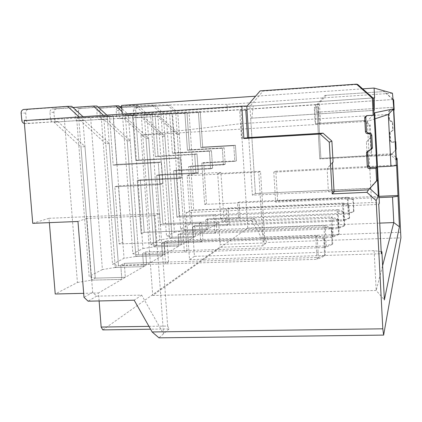 <?xml version="1.0" encoding="UTF-8"?>
<svg xmlns="http://www.w3.org/2000/svg" width="422" height="422" viewBox="0 0 422 422"><rect width="100%" height="100%" fill="white"/><g stroke="black" fill="none" stroke-linecap="round" stroke-linejoin="round"><path stroke-width="0.32" stroke-dasharray="2.11 1.58" d="M393.837 110.116L389.944 110.364L388.794 111.208L388.709 111.725L389.131 120.059L392.37 122.427L392.713 130.509L389.828 132.424L389.775 132.846L390.197 141.148L391.553 142.351L395.435 142.13M394.18 110.031L390.324 110.274L388.709 111.725M395.414 141.718L391.917 141.913L390.577 140.721L390.16 132.513L390.213 132.097L393.067 130.198L392.729 122.211L389.522 119.864L389.105 111.624M396.137 149.272L390.904 155.159L395.82 149.789M396.332 159.98L390.904 155.159L319.755 158.946L316.674 104.867L324.977 95.419L384.231 91.553L324.977 95.419M391.273 154.584L320.884 158.34L319.755 158.946L390.904 155.159L391.816 153.745L396.216 157.649M392.908 99.539L315.313 104.64L316.648 112.231L317.091 112.194L319.755 158.946L320.884 158.34L317.84 104.841L316.674 104.867M317.84 104.841L326.058 95.493M392.766 99.339L383.783 91.432M392.75 99.049L384.231 91.553M374.124 114.995L366.971 115.617M369.445 150.659L371.175 149.615M370.442 149.789L369.603 149.831L367.905 150.854M369.751 188.497L255.41 193.519L369.519 188.291L368.506 189.858L369.519 188.291L377.474 179.619M334.039 191.424L252.398 195.143L255.41 193.519L249.919 106.386L263.064 91.089L357.719 84.484M334.071 192.005L328.406 191.683L252.398 195.143L248.753 137.556L252.398 195.143L255.41 193.519L250.668 118.218L251.807 118.118L253.295 105.906L247.144 106.033M246.78 106.455L249.919 106.386M260.147 90.883L263.064 91.089M343.962 211.749L343.555 212.303L344.305 225.912L344.711 225.295L343.962 211.749L338.033 209.57L339.024 227.389L338.18 228.613L337.183 210.62L338.033 209.57L179.229 216.127L176 170.119L212.604 168.204L176 170.119L179.229 216.127L176.908 217.203L173.642 170.757L176 170.119L173.642 170.757L210.573 168.832L212.604 168.204L211.438 150.691L209.391 151.155L210.573 168.832L212.604 168.204L211.438 150.691L209.391 151.155L210.573 168.832L173.642 170.757L176.908 217.203L213.711 215.689L214.882 233.16L216.861 231.926L215.705 214.624L213.711 215.689M159.643 239.891L150.717 244.512L141.301 115.306L150.633 114.884L159.643 239.891L169.802 238.398L193.466 237.544L178.933 246.026L153.882 246.886L156.393 245.546L181.228 244.686L180.431 233.282L181.228 244.686L156.393 245.546L146.935 114.879L172.012 113.223L174.782 152.764L172.408 153.244L169.602 113.328L172.408 153.244L209.391 151.155L172.408 153.244L174.782 152.764L211.438 150.691L174.782 152.764L172.012 113.223L145.421 114.926L135.209 105.611L121.641 106.539M344.305 225.912L338.18 228.613L178.126 234.516L180.431 233.282L216.861 231.926M344.711 225.295L339.024 227.389L180.431 233.282L178.126 234.516L178.933 246.026L178.126 234.516L214.882 233.16M343.555 212.303L337.183 210.62L176.908 217.203L179.229 216.127L215.705 214.624M119.748 106.666L98.484 108.264L97.429 109.071L96.817 110.59L97.25 116.941C97.551 118.682 98.537 119.59 100.209 119.653L123.625 118.118L146.017 138.616L153.882 246.886L144.303 115L133.178 115.675L142.963 248.532L132.861 253.764L122.596 116.155L133.178 115.675M144.303 115L172.012 113.223L148.043 114.805L137.925 105.579L101.765 108.116L100.647 108.807L99.903 110.237L100.294 116.804C100.589 118.535 101.565 119.426 103.221 119.495L126.436 117.97L148.628 138.274L156.393 245.546L150.717 244.512M148.628 138.274L146.017 138.616M148.043 114.805L145.421 114.926M137.925 105.579L135.209 105.611M126.436 117.97L123.625 118.118M338.338 219.345L337.869 219.973L338.681 234.526L339.14 233.82L338.338 219.345L332.019 216.987L333.085 236.019L332.125 237.417L331.043 218.19L332.019 216.987L162.887 223.692L159.374 174.639L198.287 172.64L159.374 174.639L156.683 175.373L195.972 173.358L198.287 172.64L197.016 153.956L194.684 154.484L195.972 173.358L198.287 172.64L197.016 153.956L194.684 154.484L195.972 173.358L156.683 175.373L160.244 224.91L156.683 175.373L159.374 174.639L162.887 223.692L160.244 224.91L199.39 223.37L200.661 242.012L202.919 240.609L201.658 222.151L199.39 223.37M142.963 248.532L153.882 246.886L178.933 246.026L162.454 255.648L135.842 256.497L138.696 254.978L165.065 254.123L164.195 241.97L165.065 254.123L138.696 254.978L128.383 115.712L155.022 113.951L158.044 156.135L155.338 156.678L194.684 154.484L155.338 156.678L158.044 156.135L197.016 153.956L158.044 156.135L155.022 113.951L152.273 114.067L155.338 156.678L152.273 114.067L126.568 115.77L122.021 111.608M338.681 234.526L332.125 237.417L161.573 243.373L164.195 241.97L202.919 240.609M339.14 233.82L333.085 236.019L164.195 241.97L161.573 243.373L162.454 255.648L135.842 256.497L124.047 258.333L112.521 264.304L101.254 117.126L113.349 116.577L124.047 258.333M337.869 219.973L331.043 218.19L160.244 224.91L162.887 223.692L201.658 222.151M98.02 107.04L76.461 108.776L75.427 109.752L74.947 111.134L75.427 117.907C75.749 119.769 76.793 120.734 78.566 120.803L103.422 119.173L127.254 141.048L135.842 256.497L125.381 115.844L113.349 116.577M118.788 105.79L80.428 108.496L79.051 109.446L78.455 110.754L78.882 117.754C79.204 119.595 80.238 120.55 81.995 120.623L106.624 119.004L130.229 140.663L138.696 254.978L132.861 253.764M125.381 115.844L155.022 113.951L129.559 115.633L121.789 108.533M130.229 140.663L127.254 141.048M129.559 115.633L126.568 115.77M106.624 119.004L103.422 119.173M193.244 173.843L187.162 175.716L190.496 223.903L180.595 229.03L172.529 113.887L189.082 113.133L193.244 173.843L220.906 172.424L223.871 217.351L226.34 219.614L254.297 218.496L264.879 237.095L266.709 242.471L400.9 237.871M157.823 114.557L166.115 114.177L174.455 232.211L166.516 236.325L157.823 114.557L186.988 112.584L150.633 114.884M102.409 269.542L89.132 276.426L76.667 118.244L90.635 117.611L102.409 269.542L115.227 267.485L143.612 266.651L125.329 277.323L95.245 278.135L89.132 276.426M200.661 242.012L161.573 243.373L162.454 255.648L146.608 264.9L118.503 265.739L112.521 264.304M190.496 223.903L218.738 222.79L208.188 228.951L185.944 229.795L180.595 229.03M174.455 232.211L183.955 230.855L206.374 230.006L195.497 236.357L172.028 237.211L166.516 236.325M186.972 250.531L185.596 230.771L182.984 232.169L184.382 252.145L186.972 250.531L145.653 251.897L142.641 253.506L184.382 252.145M225.221 164.295L224.14 147.821L222.331 148.227L223.428 164.849L225.221 164.295L224.14 147.821L189.547 149.794L224.14 147.821L222.331 148.227L223.428 164.849L188.581 166.695L223.428 164.849L225.221 164.295L190.67 166.126L225.221 164.295M229.157 224.277L228.086 207.983L226.324 208.927L227.405 225.364L229.157 224.277L194.758 225.612L192.717 226.704L227.405 225.364M236.42 160.824L235.418 145.268L233.809 145.632L234.822 161.32L236.42 160.824L235.418 145.268L202.665 147.151L235.418 145.268L233.809 145.632L234.822 161.32L201.843 163.087L234.822 161.32L236.42 160.824L203.705 162.581L236.42 160.824M162.961 183.586L161.42 162.006L158.297 162.713L159.864 184.546L162.961 183.586L161.42 162.006L116.81 164.432L161.42 162.006L158.297 162.713L159.864 184.546L114.831 186.756L159.864 184.546L162.961 183.586L118.418 185.78L162.961 183.586M168.557 261.993L167.038 240.719L164.005 242.349L165.545 263.866L168.557 261.993L124.274 263.339L120.782 265.206L165.545 263.866M181.903 177.715L180.505 157.686L177.82 158.297L179.239 178.543L181.903 177.715L180.505 157.686L138.907 159.985L180.505 157.686L177.82 158.297L179.239 178.543L137.271 180.653L179.239 178.543L181.903 177.715L140.362 179.809L181.903 177.715M240.081 217.478L239.084 202.085L237.517 202.924L238.52 218.448L240.081 217.478L207.503 218.791L205.683 219.767L238.52 218.448M141.017 135.219L241.057 123.657L247.735 228.102L152.727 295.484L141.017 135.219L367.325 121.372L371.582 202.544L379.373 203.077M392.46 93.241L226.983 104.366L227.379 110.406L392.771 99.523M121.557 105.41L226.983 104.366M362.662 88.847L255.584 96.2M122.206 114.104L122.248 114.663L227.379 110.406M317.091 112.194L393.562 107.299M148.95 326.348L167.655 326.069L169.011 328.944L150.564 329.213M102.789 329.893L219.804 247.271L262.922 245.826L266.709 242.471M169.011 328.944L158.957 337.843M315.313 104.64L319.528 104.556L320.588 123.224L364.998 120.497L370.247 125.149L371.793 154.816L391.816 153.745M400.784 232.264L264.879 237.095M319.528 104.556L189.082 113.133M24.159 120.634L64.344 118.804L77.421 282.492L55.224 293.997M32.737 223.322L49.015 218.306L49.369 222.642M172.529 113.887L198.393 112.099L166.115 114.177M141.301 115.306L146.935 114.879M122.596 116.155L128.383 115.712M101.254 117.126L132.429 114.916L90.635 117.611M76.667 118.244L109.462 115.902L64.344 118.804M253.295 105.906L372.979 97.957M122.248 114.663L374.604 97.899M242.676 137.915L240.936 110.596L239.691 110.654L241.447 138.152L247.55 137.625M241.447 138.152L247.561 137.794M250.668 118.218L373.887 110.385M49.015 218.306L159.574 213.653L154.969 215.584L163.52 333.807L141.655 295.115L96.67 296.128L92.661 292.351L86.853 218.422L154.969 215.584M86.853 218.422L77.975 221.471M92.661 292.351L83.994 297.304M96.67 296.128L88.103 301.187M141.655 295.115L134.18 300.2M99.117 300.949L98.495 292.984L83.677 293.332M167.655 326.069L159.574 213.653M315.63 123.704L314.691 107.315L314.248 107.336L315.187 123.788L319.333 123.477L318.399 107.072L317.966 107.093L318.905 123.562L364.998 120.497M319.333 123.477L320.588 123.224M367.135 155.871L366.412 142.087L370.231 137.957L371.149 155.454L320.884 158.34L318.905 123.562L315.187 123.788M370.247 125.149L369.35 125.524L364.017 120.792M370.231 137.957L369.35 125.524M371.149 155.454L371.793 154.816M254.297 218.496L251.612 220.321L265.048 243.942L260.516 171.337L258.76 172.076L263.201 243.014L220.184 244.48L219.804 247.271M251.612 220.321L223.233 221.445L226.34 219.614M223.233 221.445L220.727 219.145L223.871 217.351M220.727 219.145L217.705 173.521L220.906 172.424M217.705 173.521L260.516 171.337M187.162 175.716L258.76 172.076M218.738 222.79L220.184 244.48M381.203 251.633L374.108 250.679L194.442 256.344L191.261 210.219L371.582 202.544M374.108 250.679L376.192 290.463L382.617 265.702M152.727 295.484L376.192 290.463L384.384 299.936M241.057 123.657L388.335 114.457M375.016 118.84L367.325 121.372L374.699 112.758M377.5 166.89L273.794 172.144L275.629 202.127L379.093 197.612M247.735 228.102L379.726 223.111M366.412 142.087L370.01 138.105M332.441 162.797L327.113 168.721L328.406 191.683M273.794 172.144L275.819 171.211L277.629 200.793L275.629 202.127M194.442 256.344L189.515 259.635L186.244 212.535L191.261 210.219M262.922 245.826L263.201 243.014M314.248 107.336L317.966 107.093M314.691 107.315L318.399 107.072M239.691 110.654L245.815 110.253M240.936 110.596L245.815 110.279M316.648 112.231L393.562 107.309M251.807 118.118L373.887 110.353M332.425 162.523L327.113 168.721M77.421 282.492L91.447 280.161L121.852 279.353L98.495 292.984M71.698 106.312L28 109.425C26.444 110.036 25.684 111.244 25.716 113.043L26.306 120.085C26.681 122.206 27.868 123.308 29.867 123.388L57.898 121.547L84.954 146.54L95.245 278.135L125.329 277.323L121.852 279.353L120.782 265.206L124.274 263.339L125.329 277.323L124.274 263.339L318.362 257.441L317.064 259.324L120.782 265.206L121.852 279.353L91.447 280.161L78.698 117.938M96.923 106.033L56.068 108.929C54.607 109.498 53.895 110.622 53.921 112.294L54.449 118.84C54.797 120.808 55.904 121.831 57.772 121.905L83.994 120.186L109.203 143.39L118.503 265.739L146.608 264.9L143.612 266.651L142.641 253.506L145.653 251.897L146.608 264.9L145.653 251.897L326.269 245.936L325.162 247.55L142.641 253.506L143.612 266.651L115.227 267.485L103.728 116.82M164.353 114.077L186.988 112.584L189.547 149.794L187.447 150.216L184.857 112.674L187.447 150.216L222.331 148.227L187.447 150.216L189.547 149.794L186.988 112.584L164.353 114.077L154.805 105.394L120.618 107.784L119.394 108.623L118.851 109.783L119.21 115.966C119.484 117.59 120.407 118.434 121.974 118.498L143.928 117.058L164.865 136.169L172.028 237.211L195.497 236.357L193.466 237.544L192.717 226.704L194.758 225.612L195.497 236.357L194.758 225.612L344.236 219.804L343.497 220.88L192.717 226.704L193.466 237.544L169.802 238.398L160.972 114.251M178.844 113.428L200.292 112.015L202.665 147.151L200.793 147.531L198.393 112.099L200.793 147.531L233.809 145.632L200.793 147.531L202.665 147.151L200.292 112.015L178.844 113.428L169.813 105.226L137.393 107.489L136.227 108.28L135.715 109.377L136.042 115.222C136.301 116.757 137.176 117.553 138.659 117.611L159.484 116.25L179.303 134.296L185.944 229.795L208.188 228.951L206.374 230.006L205.683 219.767L207.503 218.791L208.188 228.951L207.503 218.791L348.857 213.084L348.197 214.044L205.683 219.767L206.374 230.006L183.955 230.855L175.774 113.587M189.515 259.635L381.314 253.727M186.244 212.535L378.761 204.433M277.629 200.793L379.025 196.341M275.819 171.211L396.585 165.071M332.214 244.428L332.747 243.61L331.871 228.075L331.333 228.803L332.214 244.428L325.162 247.55L323.985 226.894L325.109 225.506L144.218 232.332L141.185 233.735L144.218 232.332L140.362 179.809L137.271 180.653L141.185 233.735L137.271 180.653L140.362 179.809L144.218 232.332L185.596 230.771M135.794 160.613L177.82 158.297L135.794 160.613L138.907 159.985L135.589 114.784L138.907 159.985L135.794 160.613L132.429 114.916L135.794 160.613M324.697 255.938L325.32 254.983L324.365 238.208L323.732 239.063L324.697 255.938L317.064 259.324L315.777 237.011L119.168 243.921L114.831 186.756L118.418 185.78L122.686 242.297L119.168 243.921L122.686 242.297L118.418 185.78L114.831 186.756L119.168 243.921L164.005 242.349M323.732 239.063L315.777 237.011L317.091 235.392L167.038 240.719M116.81 164.432L113.133 115.744L116.81 164.432L113.196 165.16L109.462 115.902L113.196 165.16L158.297 162.713L113.196 165.16L116.81 164.432M24.402 123.556L53.636 121.768L80.987 147.056L91.447 280.161L95.245 278.135L82.701 117.759M72.964 107.478L52.112 108.997C50.64 109.578 49.917 110.706 49.949 112.4L50.487 119.015C50.835 121.003 51.953 122.042 53.842 122.116L80.317 120.375L105.79 143.839L115.227 267.485L118.503 265.739L107.172 116.662M331.333 228.803L323.985 226.894L182.984 232.169M353.61 211.665L353.926 211.179L353.277 199.179L352.956 199.611L353.61 211.665L348.197 214.044L347.327 198.113L204.638 204.364L201.843 163.087L203.705 162.581L206.474 203.52L204.638 204.364L206.474 203.52L203.705 162.581L201.843 163.087L204.638 204.364L237.517 202.924M352.956 199.611L347.327 198.113L347.997 197.29L239.084 202.085M176.776 113.518L167.666 105.252L134.998 107.531L133.985 108.148L133.305 109.435L133.637 115.327C133.895 116.878 134.776 117.68 136.274 117.738L157.258 116.366L177.24 134.56L183.955 230.855L185.944 229.795L177.852 113.492M349.242 218.353L349.595 217.805L348.904 205.081L348.546 205.567L349.242 218.353L343.497 220.88L342.564 203.984L191.593 210.404L188.581 166.695L190.67 166.126L193.651 209.454L191.593 210.404L193.651 209.454L190.67 166.126L188.581 166.695L191.593 210.404L226.324 208.927M348.546 205.567L342.564 203.984L343.318 203.056L228.086 207.983M162.027 114.183L152.4 105.421L117.933 107.832L116.694 108.681L116.15 109.847L116.514 116.087C116.794 117.727 117.722 118.577 119.299 118.64L141.433 117.189L162.554 136.47L169.802 238.398L172.028 237.211L163.303 114.146M106.845 115.127L108.428 116.583L135.589 114.784L104.994 116.736L103.49 115.354M331.871 228.075L325.109 225.506L326.269 245.936L332.747 243.61M109.203 143.39L105.79 143.839M108.428 116.583L104.994 116.736M83.994 120.186L80.317 120.375M353.277 199.179L347.997 197.29L348.857 213.084L353.926 211.179M179.303 134.296L177.24 134.56M169.813 105.226L167.666 105.252M159.484 116.25L157.258 116.366M83.002 116.715L84.041 117.675L113.133 115.744L80.059 117.849L79.104 116.973M324.365 238.208L317.091 235.392L318.362 257.441L325.32 254.983M84.954 146.54L80.987 147.056M84.041 117.675L80.059 117.849M57.898 121.547L53.636 121.768M348.904 205.081L343.318 203.056L344.236 219.804L349.595 217.805M164.865 136.169L162.554 136.47M154.805 105.394L152.4 105.421M143.928 117.058L141.433 117.189M390.324 110.274L389.944 110.364M389.522 119.864L389.131 120.059M390.867 121.051L390.492 121.256M391.379 121.019L391.009 121.225M392.729 122.211L392.37 122.427M393.109 129.807L392.755 130.108M391.89 131.147L391.526 131.464M391.379 131.179L391.004 131.495M390.16 132.513L389.775 132.846M390.577 140.721L390.197 141.148M391.917 141.913L391.553 142.351M366.744 115.633L367.799 115.396M368.585 150.701L369.603 149.831M102.346 108.011L99.318 108.064M99.856 111.07L96.807 111.15M100.294 116.804L97.25 116.941M103.221 119.495L100.209 119.653M81.04 108.38L77.595 108.443M78.402 111.64L74.937 111.73M78.882 117.754L75.427 117.907M81.995 120.623L78.566 120.803M56.717 108.807L52.771 108.876M53.921 112.294L49.949 112.4M54.449 118.84L50.487 119.015M57.772 121.905L53.842 122.116M137.91 107.394L135.52 107.436M135.668 110.116L133.257 110.179M136.042 115.222L133.637 115.327M138.659 117.611L136.274 117.738M28.696 109.293L24.117 109.372M25.716 113.043L21.116 113.165M26.306 120.085L21.712 120.291M29.867 123.388L25.309 123.63M121.167 107.684L118.482 107.731M118.804 110.564L116.103 110.638M119.21 115.966L116.514 116.087M121.974 118.498L119.299 118.64M389.189 111.113L388.794 111.208M393.067 130.198L392.713 130.509M390.213 132.097L389.828 132.424M101.765 108.116L98.737 108.174M80.428 108.496L76.978 108.559M56.068 108.929L52.112 108.997M137.393 107.489L134.998 107.531M28 109.425L23.416 109.504M120.618 107.784L117.933 107.832"/><path stroke-width="0.63" d="M393.32 99.829L393.668 99.861L394.18 110.031L393.837 110.116L393.32 99.829L392.766 99.339M395.762 141.697L395.435 142.13L395.82 149.789L396.137 149.272L395.762 141.697L395.414 141.718M393.668 99.861L392.75 99.049M356.479 84.157L372.299 98.12L373.19 115.227L374.124 114.995L373.254 98.199L357.719 84.484L356.479 84.157L260.147 90.883L246.78 106.455L248.753 137.556L323.004 133.167L331.887 141.101L333.058 162.111L332.425 162.523L334.071 192.005L332.167 193.883L366.913 192.321L368.506 189.858L376.603 181.038L377.474 179.619L376.83 167.17L370.294 167.492L368.575 166.416L367.615 152.025L367.905 150.854M373.19 115.227L366.744 115.633L364.851 117.036L364.713 117.896L365.805 117.617L365.932 116.773L366.971 115.617M364.713 117.896L365.441 131.727L366.518 131.2L365.805 117.617M365.441 131.727L366.148 133.194L367.694 133.727L368.728 133.162L367.209 132.64L366.518 131.2M367.694 133.727L368.554 133.679L369.572 133.115L368.728 133.162M369.572 133.115L371.091 133.637L371.787 135.077L372.436 147.589L372.368 148.238L371.175 149.615M368.554 133.679L370.099 134.212L370.806 135.678L371.787 135.077M376.83 167.17L375.949 168.362L369.292 168.684L367.989 168.141L367.309 166.917L366.56 152.938L366.644 152.237L371.402 149.077L370.806 135.678M375.949 168.362L376.603 181.038M368.506 189.858L334.039 191.424M372.299 98.12L373.254 98.199M121.641 106.539L119.748 106.666M122.021 111.608L115.697 105.827L98.02 107.04M121.789 108.533L118.788 105.79L115.697 105.827M399.407 226.793L384.384 299.936L381.889 251.723L381.314 253.727L378.761 204.433L379.373 203.077L374.699 112.758L393.51 108.887L396.348 165.593L396.585 165.071L399.407 226.793L393.795 222.579L392.507 197.027L397.883 196.277M369.751 188.497L378.334 196.177L373.887 110.385L374.23 110.327L374.267 97.867L374.604 97.899L374.092 88.061L392.46 93.241L393.694 107.288L396.332 159.98L397.097 158.435L400.9 237.871L383.635 335.094L158.957 337.843L152.126 331.966L134.18 300.2L88.103 301.187L83.994 297.304L77.975 221.471L32.737 223.322L24.159 120.634L241.832 106.144L243.895 138.527L320.145 134.032L323.004 133.167M378.334 196.177L376.139 200.587L366.913 192.321M152.126 331.966L382.812 328.812L376.139 200.587M382.812 328.812L383.635 335.094M374.092 88.061L362.662 88.847M255.584 96.2L121.557 105.41L122.206 114.104M150.564 329.213L102.789 329.893L101.159 327.066L99.117 300.949M396.216 157.649L397.097 158.435M49.369 222.642L55.224 293.997L83.677 293.332M331.887 141.101L329.271 142.188L332.167 193.883M329.271 142.188L320.145 134.032M247.144 106.033L241.832 106.144M372.979 97.957L374.267 97.867M247.55 137.625L248.753 137.556L247.018 110.2L245.815 110.253L247.561 137.794L243.895 138.527M101.159 327.066L148.95 326.348M377.5 166.89L390.946 166.21L388.335 114.457L375.016 118.84M379.726 223.111L393.795 222.579L382.617 265.702M379.093 197.612L392.507 197.027M333.058 162.111L332.441 162.797M396.348 165.593L390.946 166.21M388.335 114.457L393.51 108.887M381.889 251.723L381.203 251.633M245.815 110.279L247.018 110.2M373.887 110.353L374.23 110.327M379.025 196.341L398.104 195.502M103.49 115.354L93.373 106.07L72.964 107.478M106.845 115.127L96.923 106.033L93.373 106.07M79.104 116.973L67.573 106.355L23.416 109.504C21.844 110.126 21.074 111.345 21.116 113.165L21.918 121.256L23.01 122.855L24.402 123.556M83.002 116.715L71.698 106.312L67.573 106.355M371.471 148.417L372.436 147.589M366.56 152.938L367.615 152.025M367.282 166.679L368.322 165.524M369.53 168.684L370.527 167.492M364.851 117.036L365.932 116.773M371.402 149.077L372.368 148.238M366.644 152.237L367.694 151.34"/></g></svg>
